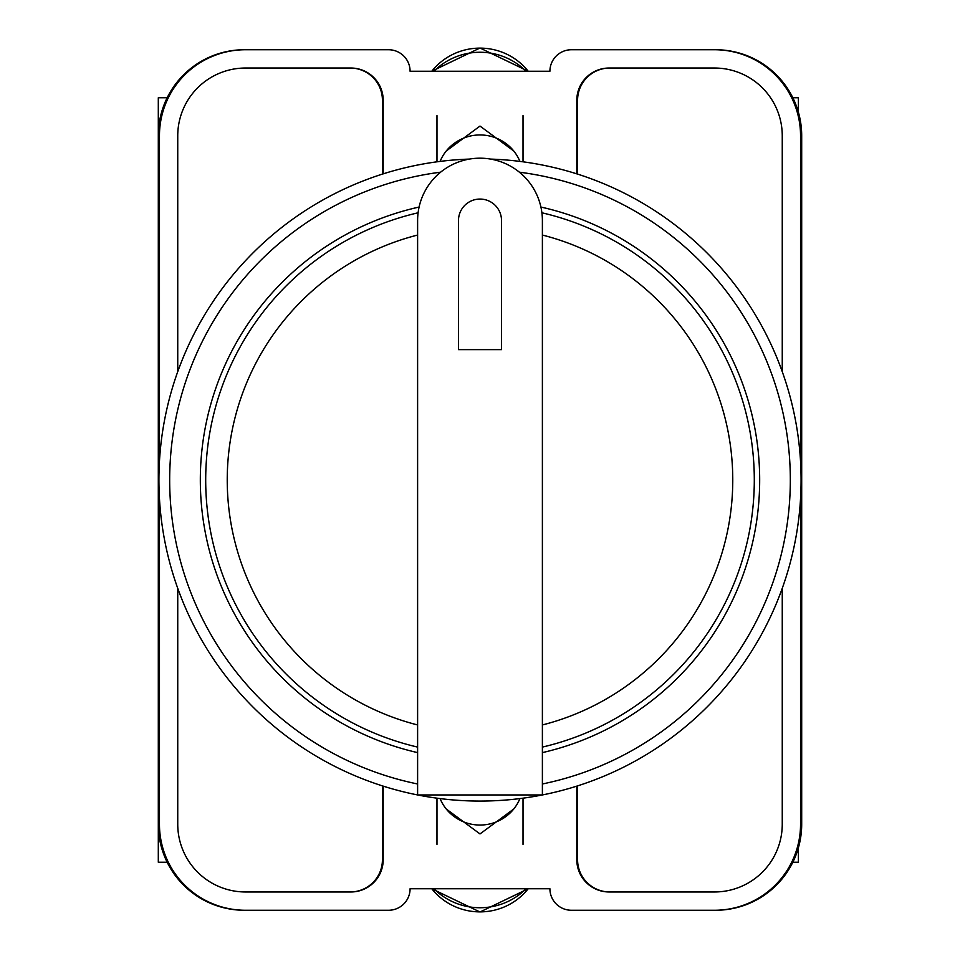 <?xml version="1.0" encoding="UTF-8"?>
<svg xmlns="http://www.w3.org/2000/svg" width="960" height="960" viewBox="0 0 960 960"><rect width="100%" height="100%" fill="white"/><g stroke="black" fill="none" stroke-linecap="round" stroke-linejoin="round"><path stroke-width="1.44" d="M446.268 809.028L480 833.928L513.732 809.028M513.732 150.972L480 126.072L446.268 150.972M800.544 498.588L800.544 824.208A86.052 86.052 0 0 1 714.492 910.26L571.428 910.26A21.516 21.516 0 0 1 549.912 888.744L410.088 888.744A21.516 21.516 0 0 1 388.572 910.26L245.508 910.26A86.052 86.052 0 0 1 159.456 824.208L159.456 498.588M159.456 461.412L159.456 135.792A86.052 86.052 0 0 1 245.508 49.74L388.572 49.74A21.516 21.516 0 0 1 410.088 71.256L549.912 71.256A21.516 21.516 0 0 1 571.428 49.74L714.492 49.74A86.052 86.052 0 0 1 800.544 135.792L800.544 461.412M782.256 588.324L782.256 824.208A67.764 67.764 0 0 1 714.492 891.972L609.072 891.972A32.268 32.268 0 0 1 576.804 859.704L576.804 786.132M383.196 786.132L383.196 859.704A32.268 32.268 0 0 1 350.928 891.972L245.508 891.972A67.764 67.764 0 0 1 177.744 824.208L177.744 588.324M782.256 371.676L782.256 135.792A67.764 67.764 0 0 0 714.492 68.028L609.072 68.028A32.268 32.268 0 0 0 576.804 100.296L576.804 173.868M383.196 173.868L383.196 100.296A32.268 32.268 0 0 0 350.928 68.028L245.508 68.028A67.764 67.764 0 0 0 177.744 135.792L177.744 371.676M245.508 49.74L244.356 49.74A86.052 86.052 0 0 0 158.304 135.792L158.304 824.208A86.052 86.052 0 0 0 244.356 910.26L245.508 910.26M714.492 910.26L715.644 910.26A86.052 86.052 0 0 0 801.696 824.208L801.696 135.792A86.052 86.052 0 0 0 715.644 49.74L714.492 49.74M715.296 49.74A86.052 86.052 0 0 1 801.348 135.792L801.348 824.208A86.052 86.052 0 0 1 715.296 910.26M244.704 910.26A86.052 86.052 0 0 1 158.652 824.208L158.652 135.792A86.052 86.052 0 0 1 244.704 49.74M350.388 68.028A32.268 32.268 0 0 1 382.656 100.296L382.656 174.036M577.344 174.036L577.344 100.296A32.268 32.268 0 0 1 609.612 68.028M382.656 785.964L382.656 859.704A32.268 32.268 0 0 1 350.388 891.972M577.344 785.964L577.344 859.704A32.268 32.268 0 0 0 609.612 891.972M382.428 785.892L382.428 859.704A32.268 32.268 0 0 1 350.16 891.972M609.84 891.972A32.268 32.268 0 0 1 577.572 859.704L577.572 785.892M350.16 68.028A32.268 32.268 0 0 1 382.428 100.296L382.428 174.108M577.572 174.108L577.572 100.296A32.268 32.268 0 0 1 609.84 68.028M440.088 798.588A43.02 42.24 0 0 0 480 825.048A43.02 42.24 0 0 0 519.912 798.588M526.08 888.744A64.536 63.348 180 0 1 433.92 888.744M440.088 161.412A43.02 42.24 0 0 1 480 134.952A43.02 42.24 0 0 1 519.912 161.412M526.08 71.256A64.536 63.348 180 0 0 433.92 71.256M158.304 786.252L158.304 862.236L167.172 862.236M167.172 97.764L158.304 97.764L158.304 173.748M490.668 159.096A321.072 321.072 0 0 1 801.036 485.328A321.072 321.072 0 0 1 480 801.072A321.072 321.072 0 0 1 158.964 485.328A321.072 321.072 0 0 1 469.332 159.096A321.072 321.072 0 0 0 158.964 485.328A321.072 321.072 0 0 0 480 801.072M419.1 207.048A279.66 279.66 0 0 0 417.612 752.616M542.388 752.616A279.66 279.66 0 0 0 540.9 207.048M417.612 220.572A62.388 62.388 0 0 1 480 158.184A62.388 62.388 0 0 1 542.388 220.572L542.388 794.964L417.612 794.964L417.612 220.572M541.896 212.784A274.284 274.284 0 0 1 542.388 747.096M501.516 220.572A21.516 21.516 0 0 0 480 199.056A21.516 21.516 0 0 0 458.484 220.572L458.484 349.644L501.516 349.644L501.516 220.572M417.612 747.096A274.284 274.284 0 0 1 418.104 212.784A274.284 274.284 0 0 0 417.612 747.096M798.384 112.176L798.384 97.764L792.828 97.764M792.828 862.236L798.384 862.236L798.384 847.824M431.796 888.744A61.08 59.964 0 0 0 528.204 888.744M431.796 71.256A61.08 59.964 0 0 1 528.204 71.256M542.388 783.984A310.32 310.32 0 0 0 519.396 172.188M440.604 172.188A310.32 310.32 0 0 0 417.612 783.984M542.388 724.956A252.78 252.78 0 0 0 542.388 235.044M417.612 235.044A252.78 252.78 0 0 0 417.612 724.956M436.98 798.18L436.98 844.38M523.02 798.18L523.02 844.38M431.772 888.744L480 912L528.228 888.744M523.02 161.82L523.02 115.62M436.98 161.82L436.98 115.62M431.772 71.256L480 48L528.228 71.256"/></g></svg>
